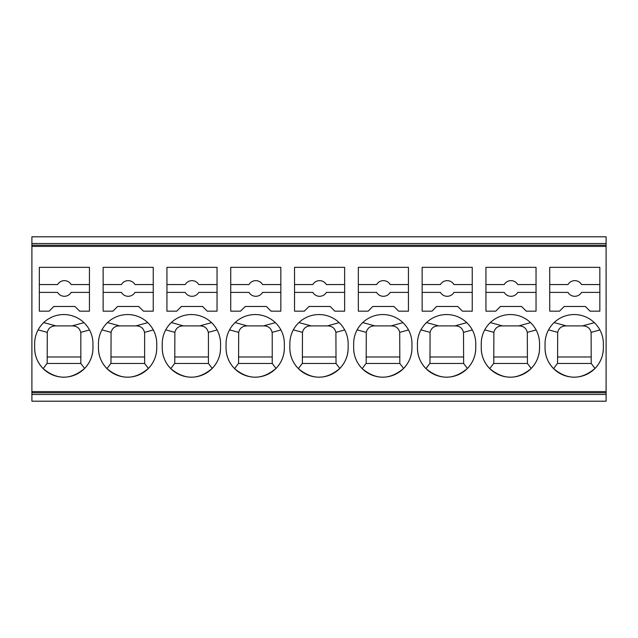<?xml version="1.0" encoding="UTF-8"?>
<svg xmlns="http://www.w3.org/2000/svg" width="638" height="638" viewBox="0 0 638 638"><rect width="100%" height="100%" fill="white"/><g stroke="black" fill="none" stroke-linecap="round" stroke-linejoin="round"><path stroke-width="0.96" d="M546.997 236.802L606.1 236.802L606.1 401.198L31.9 401.198L31.9 236.802L550.131 236.802M606.1 239.154L606.1 246.978M100.397 236.802L103.531 236.802M39.731 236.802L36.597 236.802M164.197 236.802L167.331 236.802M231.131 236.802L227.997 236.802M294.931 236.802L291.797 236.802M358.731 236.802L355.597 236.802M422.531 236.802L419.397 236.802M486.331 236.802L483.197 236.802M31.9 243.533L606.1 243.533M31.9 245.223L606.1 245.223M31.9 246.404L606.1 246.404M358.341 311.169L368.126 311.169L372.815 306.471L393.957 306.471L398.654 311.169L408.44 311.169L408.44 267.33L358.341 267.33L358.341 311.169L368.126 311.169L372.815 306.471L393.957 306.471L398.654 311.169L408.44 311.169M289.843 343.715L289.843 348.013A29.157 29.157 180 0 0 319 377.17A29.157 29.157 180 0 0 348.157 348.013L348.157 343.715A29.157 29.157 180 0 0 319 314.55A29.157 29.157 180 0 0 289.843 343.715M294.541 311.169L304.326 311.169L309.015 306.471L330.157 306.471L334.854 311.169L344.64 311.169L344.64 267.33L294.541 267.33L294.541 311.169L304.326 311.169L309.015 306.471L330.157 306.471L334.854 311.169L344.64 311.169M226.043 343.715L226.043 348.013A29.157 29.157 180 0 0 255.2 377.17A29.157 29.157 180 0 0 284.357 348.013L284.357 343.715A29.157 29.157 180 0 0 255.2 314.55A29.157 29.157 180 0 0 226.043 343.715M230.741 311.169L240.526 311.169L245.215 306.471L266.357 306.471L271.054 311.169L280.84 311.169L280.84 267.33L230.741 267.33L230.741 311.169L240.526 311.169L245.215 306.471L266.357 306.471L271.054 311.169L280.84 311.169M162.243 343.715L162.243 348.013A29.157 29.157 180 0 0 191.4 377.17A29.157 29.157 180 0 0 220.557 348.013L220.557 343.715A29.157 29.157 180 0 0 191.4 314.55A29.157 29.157 180 0 0 162.243 343.715M166.941 311.169L176.726 311.169L181.415 306.471L202.557 306.471L207.254 311.169L217.04 311.169L217.04 267.33L166.941 267.33L166.941 311.169L176.726 311.169L181.415 306.471L202.557 306.471L207.254 311.169L217.04 311.169M34.643 343.715L34.643 348.013A29.157 29.157 180 0 0 63.8 377.17A29.157 29.157 180 0 0 92.957 348.013L92.957 343.715A29.157 29.157 180 0 0 63.8 314.55A29.157 29.157 180 0 0 34.643 343.715M39.341 311.169L49.126 311.169L53.815 306.471L74.957 306.471L79.654 311.169L89.44 311.169L89.44 267.33L39.341 267.33L39.341 311.169L49.126 311.169L53.815 306.471L74.957 306.471L79.654 311.169L89.44 311.169M98.443 343.715L98.443 348.013A29.157 29.157 180 0 0 127.6 377.17A29.157 29.157 180 0 0 156.757 348.013L156.757 343.715A29.157 29.157 180 0 0 127.6 314.55A29.157 29.157 180 0 0 98.443 343.715M103.141 311.169L112.926 311.169L117.615 306.471L138.757 306.471L143.454 311.169L153.24 311.169L153.24 267.33L103.141 267.33L103.141 311.169L112.926 311.169L117.615 306.471L138.757 306.471L143.454 311.169L153.24 311.169M545.043 343.715L545.043 348.013A29.157 29.157 180 0 0 574.2 377.17A29.157 29.157 180 0 0 603.357 348.013L603.357 343.715A29.157 29.157 180 0 0 574.2 314.55A29.157 29.157 180 0 0 545.043 343.715M549.741 311.169L559.526 311.169L564.215 306.471L585.357 306.471L590.054 311.169L599.84 311.169L599.84 267.33L549.741 267.33L549.741 311.169L559.526 311.169L564.215 306.471L585.357 306.471L590.054 311.169L599.84 311.169M481.243 343.715L481.243 348.013A29.157 29.157 180 0 0 510.4 377.17A29.157 29.157 180 0 0 539.557 348.013L539.557 343.715A29.157 29.157 180 0 0 510.4 314.55A29.157 29.157 180 0 0 481.243 343.715M485.941 311.169L495.726 311.169L500.415 306.471L521.557 306.471L526.254 311.169L536.04 311.169L536.04 267.33L485.941 267.33L485.941 311.169L495.726 311.169L500.415 306.471L521.557 306.471L526.254 311.169L536.04 311.169M417.443 343.715L417.443 348.013A29.157 29.157 180 0 0 446.6 377.17A29.157 29.157 180 0 0 475.757 348.013L475.757 343.715A29.157 29.157 180 0 0 446.6 314.55A29.157 29.157 180 0 0 417.443 343.715M422.141 311.169L431.926 311.169L436.615 306.471L457.757 306.471L462.454 311.169L472.24 311.169L472.24 267.33L422.141 267.33L422.141 311.169L431.926 311.169L436.615 306.471L457.757 306.471L462.454 311.169L472.24 311.169M353.643 343.715L353.643 348.013A29.157 29.157 180 0 0 382.8 377.17A29.157 29.157 180 0 0 411.957 348.013L411.957 343.715A29.157 29.157 180 0 0 382.8 314.55A29.157 29.157 180 0 0 353.643 343.715M31.9 391.596L606.1 391.596M548.536 329.87L557.684 332.358L557.564 363.477L591.227 363.477L557.421 363.477L553.577 368.628C548.018 362.878 545.171 356.012 545.043 348.013M603.357 348.013C603.237 355.9 600.454 362.711 595.015 368.429L591.227 363.477M595.015 368.429C581.234 380.049 567.421 380.112 553.577 368.628M554.119 322.573L566.345 325.906L583.395 325.906C587.518 326.193 590.086 328.347 591.107 332.358L591.227 363.213M591.227 356.969L557.564 356.969L591.227 356.969M557.684 332.358C558.705 328.347 561.273 326.193 565.396 325.906L566.345 325.906M603.349 342.917L603.357 343.715M549.741 284.556L568.011 284.556A7.831 7.831 180 0 1 581.569 284.556L599.84 284.556M550.522 292.387L568.011 292.387A7.831 7.831 180 0 0 581.569 292.387L599.84 292.387L581.569 292.387A7.831 7.831 180 0 1 568.011 292.387L550.522 292.387M31.9 392.777L606.1 392.777M31.9 394.467L606.1 394.467M484.736 329.87L493.884 332.358L493.764 363.477L527.427 363.477L493.621 363.477L489.777 368.628C484.218 362.878 481.371 356.012 481.243 348.013M539.557 348.013C539.437 355.9 536.654 362.711 531.215 368.429L527.427 363.477M531.215 368.429C517.434 380.049 503.621 380.112 489.777 368.628M490.319 322.573L502.545 325.906L519.595 325.906C523.718 326.193 526.286 328.347 527.307 332.358L527.427 363.213M527.427 356.969L493.764 356.969L527.427 356.969M493.884 332.358C494.905 328.347 497.473 326.193 501.596 325.906L502.545 325.906M539.549 342.917L539.557 343.715M485.941 284.556L504.211 284.556A7.831 7.831 180 0 1 517.769 284.556L536.04 284.556M486.722 292.387L504.211 292.387A7.831 7.831 180 0 0 517.769 292.387L536.04 292.387L517.769 292.387A7.831 7.831 180 0 1 504.211 292.387L486.722 292.387M420.936 329.87L430.084 332.358L429.964 363.477L463.627 363.477L429.821 363.477L425.977 368.628C420.418 362.878 417.571 356.012 417.443 348.013M475.757 348.013C475.637 355.9 472.854 362.711 467.415 368.429L463.627 363.477M467.415 368.429C453.634 380.049 439.821 380.112 425.977 368.628M426.519 322.573L438.745 325.906L455.795 325.906C459.918 326.193 462.486 328.347 463.507 332.358L463.627 363.213M463.627 356.969L429.964 356.969L463.627 356.969M430.084 332.358C431.105 328.347 433.673 326.193 437.796 325.906L438.745 325.906M475.749 342.917L475.757 343.715M422.141 284.556L440.411 284.556A7.831 7.831 180 0 1 453.969 284.556L472.24 284.556M422.922 292.387L440.411 292.387A7.831 7.831 180 0 0 453.969 292.387L472.24 292.387L453.969 292.387A7.831 7.831 180 0 1 440.411 292.387L422.922 292.387M357.136 329.87L366.284 332.358L366.164 363.477L399.827 363.477L366.021 363.477L362.177 368.628C356.618 362.878 353.771 356.012 353.643 348.013M411.957 348.013C411.837 355.9 409.054 362.711 403.615 368.429L399.827 363.477M403.615 368.429C389.834 380.049 376.021 380.112 362.177 368.628M362.719 322.573L374.945 325.906L391.995 325.906C396.118 326.193 398.686 328.347 399.707 332.358L399.827 363.213M399.827 356.969L366.164 356.969L399.827 356.969M366.284 332.358C367.305 328.347 369.873 326.193 373.996 325.906L374.945 325.906M411.949 342.917L411.957 343.715M358.341 284.556L376.611 284.556A7.831 7.831 180 0 1 390.169 284.556L408.44 284.556M359.122 292.387L376.611 292.387A7.831 7.831 180 0 0 390.169 292.387L408.44 292.387L390.169 292.387A7.831 7.831 180 0 1 376.611 292.387L359.122 292.387M293.336 329.87L302.484 332.358L302.364 363.477L336.027 363.477L302.221 363.477L298.377 368.628C292.818 362.878 289.971 356.012 289.843 348.013M348.157 348.013C348.037 355.9 345.254 362.711 339.815 368.429L336.027 363.477M339.815 368.429C326.034 380.049 312.221 380.112 298.377 368.628M298.919 322.573L311.145 325.906L328.195 325.906C332.318 326.193 334.886 328.347 335.907 332.358L336.027 363.213M336.027 356.969L302.364 356.969L336.027 356.969M302.484 332.358C303.505 328.347 306.073 326.193 310.196 325.906L311.145 325.906M348.149 342.917L348.157 343.715M294.541 284.556L312.811 284.556A7.831 7.831 180 0 1 326.369 284.556L344.64 284.556M295.322 292.387L312.811 292.387A7.831 7.831 180 0 0 326.369 292.387L344.64 292.387L326.369 292.387A7.831 7.831 180 0 1 312.811 292.387L295.322 292.387M229.536 329.87L238.684 332.358L238.564 363.477L272.227 363.477L238.421 363.477L234.577 368.628C229.018 362.878 226.171 356.012 226.043 348.013M284.357 348.013C284.237 355.9 281.454 362.711 276.015 368.429L272.227 363.477M276.015 368.429C262.234 380.049 248.421 380.112 234.577 368.628M272.227 356.969L238.564 356.969L272.227 356.969L272.227 333.73L272.227 363.213M238.684 332.358C239.705 328.347 242.273 326.193 246.396 325.906L263.446 325.906L275.369 322.653M272.227 333.73L272.107 332.358C271.086 328.347 268.518 326.193 264.395 325.906L263.446 325.906M284.349 342.917L284.357 343.715M230.741 284.556L249.011 284.556A7.831 7.831 180 0 1 262.569 284.556L280.84 284.556M231.522 292.387L249.011 292.387A7.831 7.831 180 0 0 262.569 292.387L280.84 292.387L262.569 292.387A7.831 7.831 180 0 1 249.011 292.387L231.522 292.387M165.736 329.87L174.884 332.358L174.764 363.477L208.427 363.477L174.621 363.477L170.777 368.628C165.218 362.878 162.371 356.012 162.243 348.013M220.557 348.013C220.437 355.9 217.654 362.711 212.215 368.429L208.427 363.477M212.215 368.429C198.434 380.049 184.621 380.112 170.777 368.628M208.427 356.969L174.764 356.969L208.427 356.969L208.427 333.73L208.427 363.213M174.884 332.358C175.905 328.347 178.473 326.193 182.596 325.906L199.646 325.906L211.569 322.653M208.427 333.73L208.307 332.358C207.286 328.347 204.718 326.193 200.595 325.906L199.646 325.906M220.549 342.917L220.557 343.715M166.941 284.556L185.211 284.556A7.831 7.831 180 0 1 198.769 284.556L217.04 284.556M167.722 292.387L185.211 292.387A7.831 7.831 180 0 0 198.769 292.387L217.04 292.387L198.769 292.387A7.831 7.831 180 0 1 185.211 292.387L167.722 292.387M38.136 329.87L47.284 332.358L47.164 363.477L80.827 363.477L47.021 363.477L43.177 368.628C37.618 362.878 34.771 356.012 34.643 348.013M92.957 348.013C92.837 355.9 90.054 362.711 84.615 368.429L80.827 363.477M84.615 368.429C70.834 380.049 57.021 380.112 43.177 368.628M80.827 356.969L47.164 356.969L80.827 356.969L80.827 333.73L80.827 363.213M47.284 332.358C48.305 328.347 50.873 326.193 54.996 325.906L72.046 325.906L83.969 322.653M80.827 333.73L80.707 332.358C79.686 328.347 77.118 326.193 72.995 325.906L72.046 325.906M92.949 342.917L92.957 343.715M39.341 284.556L57.611 284.556A7.831 7.831 180 0 1 71.169 284.556L89.44 284.556M40.122 292.387L57.611 292.387A7.831 7.831 180 0 0 71.169 292.387L89.44 292.387L71.169 292.387A7.831 7.831 180 0 1 57.611 292.387L40.122 292.387M101.936 329.87L111.084 332.358L110.964 363.477L144.627 363.477L110.821 363.477L106.977 368.628C101.418 362.878 98.571 356.012 98.443 348.013M156.757 348.013C156.637 355.9 153.854 362.711 148.415 368.429L144.627 363.477M148.415 368.429C134.634 380.049 120.821 380.112 106.977 368.628M144.627 356.969L110.964 356.969L144.627 356.969L144.627 333.73L144.627 363.213M111.084 332.358C112.105 328.347 114.673 326.193 118.796 325.906L135.846 325.906L147.769 322.653M144.627 333.73L144.507 332.358C143.486 328.347 140.918 326.193 136.795 325.906L135.846 325.906M156.749 342.917L156.757 343.715M103.141 284.556L121.411 284.556A7.831 7.831 180 0 1 134.969 284.556L153.24 284.556M103.922 292.387L121.411 292.387A7.831 7.831 180 0 0 134.969 292.387L153.24 292.387L134.969 292.387A7.831 7.831 180 0 1 121.411 292.387L103.922 292.387M591.107 332.358L599.911 329.958M582.446 325.906L594.369 322.653M527.307 332.358L536.111 329.958M518.646 325.906L530.569 322.653M463.507 332.358L472.311 329.958M454.846 325.906L466.769 322.653M399.707 332.358L408.511 329.958M391.046 325.906L402.969 322.653M335.907 332.358L344.711 329.958M327.246 325.906L339.169 322.653M272.107 332.358L280.911 329.958M235.119 322.573L247.345 325.906M208.307 332.358L217.111 329.958M171.319 322.573L183.545 325.906M80.707 332.358L89.511 329.958M43.719 322.573L55.945 325.906M144.507 332.358L153.311 329.958M107.519 322.573L119.745 325.906"/></g></svg>
